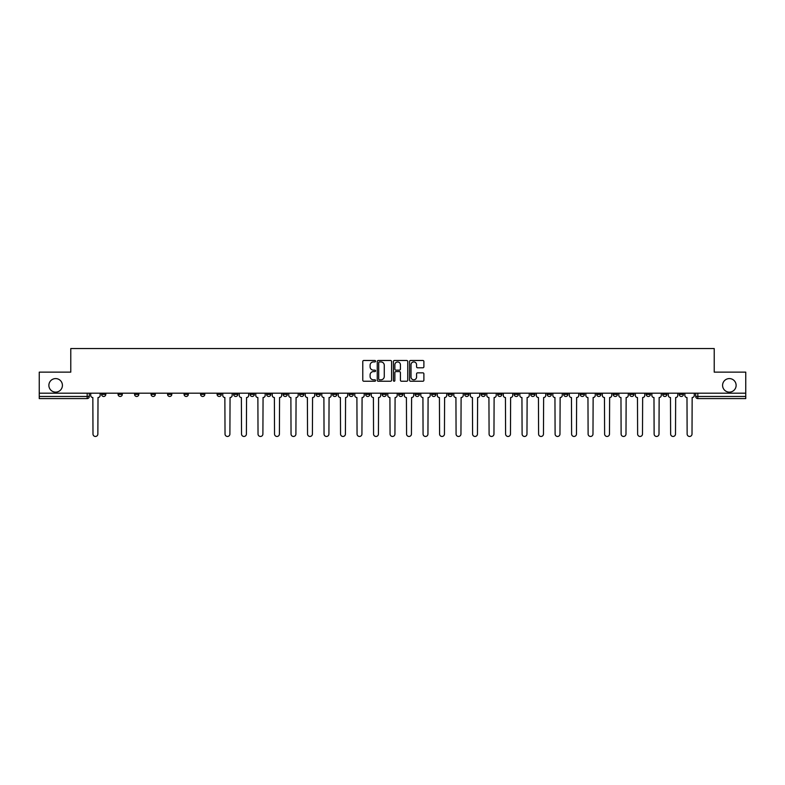 <?xml version="1.0" encoding="UTF-8"?>
<svg xmlns="http://www.w3.org/2000/svg" width="785" height="785" viewBox="0 0 785 785"><rect width="100%" height="100%" fill="white"/><g stroke="black" fill="none" stroke-linecap="round" stroke-linejoin="round"><path stroke-width="1.18" d="M375.573 361.208A0.726 0.726 0 0 0 374.847 360.482L363.808 360.482A1.04 1.04 0 0 0 362.778 361.522L362.778 380.215A1.04 1.04 0 0 0 363.808 381.245L374.847 381.245A0.726 0.726 0 0 0 375.573 380.519A0.726 0.726 0 0 0 374.847 379.793L373.415 379.793A3.326 3.326 0 0 1 370.098 376.476L370.098 374.916A3.326 3.326 0 0 1 373.415 371.59L374.847 371.59A0.726 0.726 0 0 0 375.573 370.863A0.726 0.726 0 0 0 374.847 370.137L373.415 370.137A3.326 3.326 0 0 1 370.098 366.811L370.098 365.26A3.326 3.326 0 0 1 373.415 361.934L374.847 361.934A0.726 0.726 0 0 0 375.573 361.208M722.583 385.356A6.771 6.771 0 0 0 729.353 392.127A6.771 6.771 0 0 0 736.124 385.356A6.771 6.771 0 0 0 729.353 378.586A6.771 6.771 0 0 0 722.583 385.356M48.876 385.356A6.771 6.771 0 0 0 55.647 392.127A6.771 6.771 0 0 0 62.417 385.356A6.771 6.771 0 0 0 55.647 378.586A6.771 6.771 0 0 0 48.876 385.356M547.174 394.355L547.174 393.187L547.174 394.355A2.119 2.119 0 0 0 549.284 396.464A2.119 2.119 0 0 1 547.174 394.355L551.404 394.355A2.119 2.119 0 0 1 549.284 396.464M514.165 393.187L514.165 394.355L518.394 394.355A2.119 2.119 0 0 1 516.285 396.464A2.119 2.119 0 0 1 514.165 394.355L514.165 393.187M497.661 394.355L497.661 393.187L497.661 394.355A2.119 2.119 0 0 0 499.78 396.464A2.119 2.119 0 0 1 497.661 394.355L501.89 394.355A2.119 2.119 0 0 1 499.78 396.464A2.119 2.119 0 0 0 501.89 394.355A2.119 2.119 0 0 1 499.78 396.464M481.156 394.355L481.156 393.187L481.156 394.355A2.119 2.119 0 0 0 483.275 396.464A2.119 2.119 0 0 1 481.156 394.355L485.385 394.355A2.119 2.119 0 0 1 483.275 396.464A2.119 2.119 0 0 0 485.385 394.355A2.119 2.119 0 0 1 483.275 396.464M431.642 394.355L431.642 393.187L431.642 394.355A2.119 2.119 0 0 0 433.762 396.464A2.119 2.119 0 0 1 431.642 394.355L435.871 394.355A2.119 2.119 0 0 1 433.762 396.464M415.137 393.187L415.137 394.355L419.376 394.355A2.119 2.119 0 0 1 417.257 396.464A2.119 2.119 0 0 1 415.137 394.355L415.137 393.187M398.633 393.187L398.633 394.355L402.872 394.355A2.119 2.119 0 0 1 400.752 396.464A2.119 2.119 0 0 1 398.633 394.355L398.633 393.187M382.128 393.187L382.128 394.355L386.367 394.355A2.119 2.119 0 0 1 384.248 396.464A2.119 2.119 0 0 1 382.128 394.355L382.128 393.187M365.624 394.355L365.624 393.187L365.624 394.355A2.119 2.119 0 0 0 367.743 396.464A2.119 2.119 0 0 1 365.624 394.355L369.863 394.355A2.119 2.119 0 0 1 367.743 396.464M332.624 393.187L332.624 394.355L336.853 394.355A2.119 2.119 0 0 1 334.734 396.464A2.119 2.119 0 0 1 332.624 394.355L332.624 393.187M316.12 394.355L316.12 393.187L316.12 394.355A2.119 2.119 0 0 0 318.229 396.464A2.119 2.119 0 0 1 316.12 394.355L320.349 394.355A2.119 2.119 0 0 1 318.229 396.464M134.569 393.187L134.569 394.355L138.808 394.355A2.119 2.119 0 0 1 136.688 396.464A2.119 2.119 0 0 1 134.569 394.355L134.569 393.187M422.85 367.802A1.04 1.04 0 0 0 423.89 366.762L423.89 361.522A1.04 1.04 0 0 0 422.85 360.482L410.594 360.482A1.04 1.04 0 0 0 409.554 361.522L409.554 380.215A1.04 1.04 0 0 0 410.594 381.245L422.85 381.245A1.04 1.04 0 0 0 423.89 380.215L423.89 373.876A1.04 1.04 0 0 0 422.85 372.836L417.6 372.836A1.04 1.04 0 0 0 416.57 373.876L416.57 377.016A2.777 2.777 0 0 1 413.793 379.793A2.777 2.777 0 0 1 411.006 377.016L411.006 364.711A2.777 2.777 0 0 1 413.793 361.934A2.777 2.777 0 0 1 416.57 364.711L416.57 366.762A1.04 1.04 0 0 0 417.6 367.802L422.85 367.802M39.25 393.187L39.25 372.139L70.778 372.139L70.778 348.54L714.222 348.54L714.222 372.139L745.75 372.139L745.75 393.187L39.25 393.187L39.25 396.464L89.294 396.464L89.294 393.187M391.587 361.522A1.04 1.04 0 0 0 390.557 360.482L378.301 360.482A1.04 1.04 0 0 0 377.261 361.522L377.261 380.215A1.04 1.04 0 0 0 378.301 381.245L390.557 381.245A1.04 1.04 0 0 0 391.587 380.215L391.587 361.522M394.443 360.482L406.699 360.482A1.04 1.04 0 0 1 407.739 361.522L407.739 380.215A1.04 1.04 0 0 1 406.699 381.245L401.459 381.245A1.04 1.04 0 0 1 400.419 380.215L400.419 372.63A1.04 1.04 0 0 0 399.379 371.59L395.905 371.59A1.04 1.04 0 0 0 394.865 372.63L394.865 380.519A0.726 0.726 0 0 1 394.139 381.245A0.726 0.726 0 0 1 393.413 380.519L393.413 361.522A1.04 1.04 0 0 1 394.443 360.482M695.706 393.187L695.706 396.464L745.75 396.464L745.75 398.584L697.826 398.584A2.119 2.119 0 0 1 695.706 396.464A2.119 2.119 0 0 0 697.826 398.584L697.826 393.187M745.75 393.187L745.75 396.464M89.294 396.464A2.119 2.119 0 0 1 87.174 398.584A2.119 2.119 0 0 0 89.294 396.464A2.119 2.119 0 0 1 87.174 398.584L39.25 398.584L39.25 396.464M683.441 393.187L683.441 394.355A2.119 2.119 0 0 1 681.321 396.464A2.119 2.119 0 0 1 679.202 394.355A2.119 2.119 0 0 0 681.321 396.464M679.202 393.187L679.202 394.355L683.441 394.355M666.936 393.187L666.936 394.355A2.119 2.119 0 0 1 664.816 396.464A2.119 2.119 0 0 1 662.697 394.355L666.936 394.355M662.697 393.187L662.697 394.355M650.431 393.187L650.431 394.355A2.119 2.119 0 0 1 648.312 396.464A2.119 2.119 0 0 1 646.192 394.355A2.119 2.119 0 0 0 648.312 396.464M646.192 393.187L646.192 394.355L650.431 394.355M633.927 393.187L633.927 394.355A2.119 2.119 0 0 1 631.807 396.464A2.119 2.119 0 0 1 629.698 394.355L633.927 394.355M629.698 393.187L629.698 394.355M617.422 393.187L617.422 394.355A2.119 2.119 0 0 1 615.303 396.464A2.119 2.119 0 0 1 613.193 394.355L617.422 394.355A2.119 2.119 0 0 1 615.303 396.464A2.119 2.119 0 0 0 617.422 394.355M613.193 393.187L613.193 394.355M600.917 393.187L600.917 394.355A2.119 2.119 0 0 1 598.798 396.464A2.119 2.119 0 0 1 596.688 394.355A2.119 2.119 0 0 0 598.798 396.464M596.688 393.187L596.688 394.355L600.917 394.355M584.413 393.187L584.413 394.355A2.119 2.119 0 0 1 582.293 396.464A2.119 2.119 0 0 1 580.184 394.355L584.413 394.355M580.184 393.187L580.184 394.355M567.908 393.187L567.908 394.355A2.119 2.119 0 0 1 565.789 396.464A2.119 2.119 0 0 1 563.679 394.355A2.119 2.119 0 0 0 565.789 396.464M563.679 393.187L563.679 394.355L567.908 394.355M551.404 393.187L551.404 394.355M534.899 393.187L534.899 394.355A2.119 2.119 0 0 1 532.779 396.464A2.119 2.119 0 0 1 530.67 394.355L534.899 394.355A2.119 2.119 0 0 1 532.779 396.464A2.119 2.119 0 0 0 534.899 394.355L534.899 393.187M530.67 393.187L530.67 394.355M518.394 393.187L518.394 394.355A2.119 2.119 0 0 1 516.285 396.464A2.119 2.119 0 0 0 518.394 394.355L518.394 393.187M501.89 393.187L501.89 394.355L501.89 393.187M485.385 393.187L485.385 394.355M468.88 393.187L468.88 394.355A2.119 2.119 0 0 1 466.771 396.464A2.119 2.119 0 0 1 464.651 394.355L468.88 394.355A2.119 2.119 0 0 1 466.771 396.464A2.119 2.119 0 0 0 468.88 394.355M464.651 393.187L464.651 394.355M452.376 393.187L452.376 394.355A2.119 2.119 0 0 1 450.266 396.464A2.119 2.119 0 0 1 448.147 394.355A2.119 2.119 0 0 0 450.266 396.464A2.119 2.119 0 0 0 452.376 394.355A2.119 2.119 0 0 1 450.266 396.464M448.147 393.187L448.147 394.355L452.376 394.355M435.871 393.187L435.871 394.355L435.871 393.187M419.376 393.187L419.376 394.355L419.376 393.187M402.872 393.187L402.872 394.355A2.119 2.119 0 0 1 400.752 396.464A2.119 2.119 0 0 0 402.872 394.355L402.872 393.187M386.367 393.187L386.367 394.355L386.367 393.187M369.863 393.187L369.863 394.355L369.863 393.187M353.358 393.187L353.358 394.355A2.119 2.119 0 0 1 351.238 396.464A2.119 2.119 0 0 1 349.129 394.355A2.119 2.119 0 0 0 351.238 396.464A2.119 2.119 0 0 0 353.358 394.355A2.119 2.119 0 0 1 351.238 396.464M349.129 393.187L349.129 394.355L353.358 394.355M336.853 393.187L336.853 394.355A2.119 2.119 0 0 1 334.734 396.464A2.119 2.119 0 0 0 336.853 394.355L336.853 393.187M320.349 393.187L320.349 394.355M303.844 393.187L303.844 394.355A2.119 2.119 0 0 1 301.725 396.464A2.119 2.119 0 0 1 299.615 394.355L303.844 394.355M299.615 393.187L299.615 394.355M287.339 393.187L287.339 394.355A2.119 2.119 0 0 1 285.22 396.464A2.119 2.119 0 0 1 283.11 394.355L287.339 394.355M283.11 393.187L283.11 394.355M270.835 393.187L270.835 394.355A2.119 2.119 0 0 1 268.715 396.464A2.119 2.119 0 0 1 266.606 394.355L270.835 394.355M266.606 393.187L266.606 394.355M254.33 393.187L254.33 394.355A2.119 2.119 0 0 1 252.221 396.464A2.119 2.119 0 0 1 250.101 394.355L254.33 394.355L254.33 393.187M250.101 393.187L250.101 394.355M237.826 393.187L237.826 394.355A2.119 2.119 0 0 1 235.716 396.464A2.119 2.119 0 0 1 233.596 394.355L237.826 394.355M233.596 393.187L233.596 394.355M221.321 393.187L221.321 394.355A2.119 2.119 0 0 1 219.211 396.464A2.119 2.119 0 0 1 217.092 394.355L221.321 394.355M217.092 393.187L217.092 394.355M204.816 393.187L204.816 394.355A2.119 2.119 0 0 1 202.707 396.464A2.119 2.119 0 0 1 200.587 394.355L204.816 394.355M200.587 393.187L200.587 394.355M188.312 393.187L188.312 394.355A2.119 2.119 0 0 1 186.202 396.464A2.119 2.119 0 0 1 184.082 394.355L188.312 394.355M184.082 393.187L184.082 394.355M171.807 393.187L171.807 394.355A2.119 2.119 0 0 1 169.697 396.464A2.119 2.119 0 0 1 167.578 394.355A2.119 2.119 0 0 0 169.697 396.464M167.578 393.187L167.578 394.355L171.807 394.355M155.302 393.187L155.302 394.355A2.119 2.119 0 0 1 153.193 396.464A2.119 2.119 0 0 1 151.073 394.355L155.302 394.355M151.073 393.187L151.073 394.355M138.808 393.187L138.808 394.355A2.119 2.119 0 0 1 136.688 396.464A2.119 2.119 0 0 0 138.808 394.355M122.303 393.187L122.303 394.355A2.119 2.119 0 0 1 120.183 396.464A2.119 2.119 0 0 1 118.064 394.355A2.119 2.119 0 0 0 120.183 396.464A2.119 2.119 0 0 0 122.303 394.355A2.119 2.119 0 0 1 120.183 396.464M118.064 393.187L118.064 394.355L122.303 394.355M105.798 393.187L105.798 394.355A2.119 2.119 0 0 1 103.679 396.464A2.119 2.119 0 0 1 101.559 394.355L105.798 394.355L105.798 393.187M101.559 393.187L101.559 394.355M379.44 361.934A0.726 0.726 0 0 0 378.713 362.66L378.713 379.067A0.726 0.726 0 0 0 379.44 379.793L380.951 379.793A3.326 3.326 0 0 0 384.267 376.476L384.267 365.26A3.326 3.326 0 0 0 380.951 361.934L379.44 361.934M400.419 364.76A2.777 2.777 0 0 0 397.642 361.983A2.777 2.777 0 0 0 394.865 364.76L394.865 369.097A1.04 1.04 0 0 0 395.905 370.137L399.379 370.137A1.04 1.04 0 0 0 400.419 369.097L400.419 364.76M90.717 393.187L90.717 395.404A2.119 2.119 0 0 0 92.836 397.524L92.993 434.026A2.433 2.433 0 0 0 95.427 436.46A2.433 2.433 0 0 0 97.86 434.026L98.017 397.524A2.119 2.119 0 0 0 100.137 395.404L100.137 393.187M222.754 393.187L222.754 395.404A2.119 2.119 0 0 0 224.863 397.524L225.03 434.026A2.433 2.433 0 0 0 227.464 436.46A2.433 2.433 0 0 0 229.897 434.026L230.054 397.524A2.119 2.119 0 0 0 232.164 395.404L232.164 393.187M239.258 393.187L239.258 395.404A2.119 2.119 0 0 0 241.368 397.524L241.535 434.026A2.433 2.433 0 0 0 243.968 436.46A2.433 2.433 0 0 0 246.402 434.026L246.559 397.524A2.119 2.119 0 0 0 248.668 395.404L248.668 393.187M255.763 393.187L255.763 395.404A2.119 2.119 0 0 0 257.873 397.524L258.029 434.026A2.433 2.433 0 0 0 260.463 436.46A2.433 2.433 0 0 0 262.897 434.026L263.063 397.524A2.119 2.119 0 0 0 265.173 395.404L265.173 393.187M272.267 393.187L272.267 395.404A2.119 2.119 0 0 0 274.377 397.524L274.534 434.026A2.433 2.433 0 0 0 276.968 436.46A2.433 2.433 0 0 0 279.401 434.026L279.568 397.524A2.119 2.119 0 0 0 281.678 395.404L281.678 393.187M288.772 393.187L288.772 395.404A2.119 2.119 0 0 0 290.882 397.524L291.039 434.026A2.433 2.433 0 0 0 293.472 436.46A2.433 2.433 0 0 0 295.906 434.026L296.073 397.524A2.119 2.119 0 0 0 298.182 395.404L298.182 393.187M305.277 393.187L305.277 395.404A2.119 2.119 0 0 0 307.386 397.524L307.543 434.026A2.433 2.433 0 0 0 309.977 436.46A2.433 2.433 0 0 0 312.41 434.026L312.567 397.524A2.119 2.119 0 0 0 314.687 395.404L314.687 393.187M321.772 393.187L321.772 395.404A2.119 2.119 0 0 0 323.891 397.524L324.048 434.026A2.433 2.433 0 0 0 326.482 436.46A2.433 2.433 0 0 0 328.915 434.026L329.072 397.524A2.119 2.119 0 0 0 331.191 395.404L331.191 393.187M338.276 393.187L338.276 395.404A2.119 2.119 0 0 0 340.396 397.524L340.553 434.026A2.433 2.433 0 0 0 342.986 436.46A2.433 2.433 0 0 0 345.42 434.026L345.577 397.524A2.119 2.119 0 0 0 347.696 395.404L347.696 393.187M354.781 393.187L354.781 395.404A2.119 2.119 0 0 0 356.9 397.524L357.057 434.026A2.433 2.433 0 0 0 359.491 436.46A2.433 2.433 0 0 0 361.924 434.026L362.081 397.524A2.119 2.119 0 0 0 364.201 395.404L364.201 393.187M371.285 393.187L371.285 395.404A2.119 2.119 0 0 0 373.405 397.524L373.562 434.026A2.433 2.433 0 0 0 375.995 436.46A2.433 2.433 0 0 0 378.429 434.026L378.586 397.524A2.119 2.119 0 0 0 380.705 395.404L380.705 393.187M387.79 393.187L387.79 395.404A2.119 2.119 0 0 0 389.909 397.524L390.066 434.026A2.433 2.433 0 0 0 392.5 436.46A2.433 2.433 0 0 0 394.933 434.026L395.09 397.524A2.119 2.119 0 0 0 397.21 395.404L397.21 393.187M404.295 393.187L404.295 395.404A2.119 2.119 0 0 0 406.414 397.524L406.571 434.026A2.433 2.433 0 0 0 409.005 436.46A2.433 2.433 0 0 0 411.438 434.026L411.595 397.524A2.119 2.119 0 0 0 413.715 395.404L413.715 393.187M420.799 393.187L420.799 395.404A2.119 2.119 0 0 0 422.919 397.524L423.076 434.026A2.433 2.433 0 0 0 425.509 436.46A2.433 2.433 0 0 0 427.943 434.026L428.1 397.524A2.119 2.119 0 0 0 430.219 395.404L430.219 393.187M437.304 393.187L437.304 395.404A2.119 2.119 0 0 0 439.423 397.524L439.58 434.026A2.433 2.433 0 0 0 442.014 436.46A2.433 2.433 0 0 0 444.447 434.026L444.604 397.524A2.119 2.119 0 0 0 446.724 395.404L446.724 393.187M453.808 393.187L453.808 395.404A2.119 2.119 0 0 0 455.928 397.524L456.085 434.026A2.433 2.433 0 0 0 458.518 436.46A2.433 2.433 0 0 0 460.952 434.026L461.109 397.524A2.119 2.119 0 0 0 463.228 395.404L463.228 393.187M470.313 393.187L470.313 395.404A2.119 2.119 0 0 0 472.433 397.524L472.59 434.026A2.433 2.433 0 0 0 475.023 436.46A2.433 2.433 0 0 0 477.457 434.026L477.614 397.524A2.119 2.119 0 0 0 479.723 395.404L479.723 393.187M486.818 393.187L486.818 395.404A2.119 2.119 0 0 0 488.927 397.524L489.094 434.026A2.433 2.433 0 0 0 491.528 436.46A2.433 2.433 0 0 0 493.961 434.026L494.118 397.524A2.119 2.119 0 0 0 496.228 395.404L496.228 393.187M503.322 393.187L503.322 395.404A2.119 2.119 0 0 0 505.432 397.524L505.599 434.026A2.433 2.433 0 0 0 508.032 436.46A2.433 2.433 0 0 0 510.466 434.026L510.623 397.524A2.119 2.119 0 0 0 512.733 395.404L512.733 393.187M519.827 393.187L519.827 395.404A2.119 2.119 0 0 0 521.937 397.524L522.104 434.026A2.433 2.433 0 0 0 524.537 436.46A2.433 2.433 0 0 0 526.97 434.026L527.128 397.524A2.119 2.119 0 0 0 529.237 395.404L529.237 393.187M536.332 393.187L536.332 395.404A2.119 2.119 0 0 0 538.441 397.524L538.598 434.026A2.433 2.433 0 0 0 541.032 436.46A2.433 2.433 0 0 0 543.465 434.026L543.632 397.524A2.119 2.119 0 0 0 545.742 395.404L545.742 393.187M552.836 393.187L552.836 395.404A2.119 2.119 0 0 0 554.946 397.524L555.103 434.026A2.433 2.433 0 0 0 557.536 436.46A2.433 2.433 0 0 0 559.97 434.026L560.137 397.524A2.119 2.119 0 0 0 562.246 395.404L562.246 393.187M569.341 393.187L569.341 395.404A2.119 2.119 0 0 0 571.451 397.524L571.608 434.026A2.433 2.433 0 0 0 574.041 436.46A2.433 2.433 0 0 0 576.475 434.026L576.632 397.524A2.119 2.119 0 0 0 578.751 395.404L578.751 393.187M585.845 393.187L585.845 395.404A2.119 2.119 0 0 0 587.955 397.524L588.112 434.026A2.433 2.433 0 0 0 590.546 436.46A2.433 2.433 0 0 0 592.979 434.026L593.136 397.524A2.119 2.119 0 0 0 595.256 395.404L595.256 393.187M602.34 393.187L602.34 395.404A2.119 2.119 0 0 0 604.46 397.524L604.617 434.026A2.433 2.433 0 0 0 607.05 436.46A2.433 2.433 0 0 0 609.484 434.026L609.641 397.524A2.119 2.119 0 0 0 611.76 395.404L611.76 393.187M618.845 393.187L618.845 395.404A2.119 2.119 0 0 0 620.964 397.524L621.121 434.026A2.433 2.433 0 0 0 623.555 436.46A2.433 2.433 0 0 0 625.988 434.026L626.145 397.524A2.119 2.119 0 0 0 628.265 395.404L628.265 393.187M635.35 393.187L635.35 395.404A2.119 2.119 0 0 0 637.469 397.524L637.626 434.026A2.433 2.433 0 0 0 640.06 436.46A2.433 2.433 0 0 0 642.493 434.026L642.65 397.524A2.119 2.119 0 0 0 644.77 395.404L644.77 393.187M651.854 393.187L651.854 395.404A2.119 2.119 0 0 0 653.974 397.524L654.131 434.026A2.433 2.433 0 0 0 656.564 436.46A2.433 2.433 0 0 0 658.998 434.026L659.155 397.524A2.119 2.119 0 0 0 661.274 395.404L661.274 393.187M668.359 393.187L668.359 395.404A2.119 2.119 0 0 0 670.478 397.524L670.635 434.026A2.433 2.433 0 0 0 673.069 436.46A2.433 2.433 0 0 0 675.502 434.026L675.659 397.524A2.119 2.119 0 0 0 677.779 395.404L677.779 393.187M684.863 393.187L684.863 395.404A2.119 2.119 0 0 0 686.983 397.524L687.14 434.026A2.433 2.433 0 0 0 689.573 436.46A2.433 2.433 0 0 0 692.007 434.026L692.164 397.524A2.119 2.119 0 0 0 694.283 395.404L694.283 393.187M87.174 393.187L87.174 398.584M697.826 398.584A2.119 2.119 0 0 1 695.706 396.464"/></g></svg>
